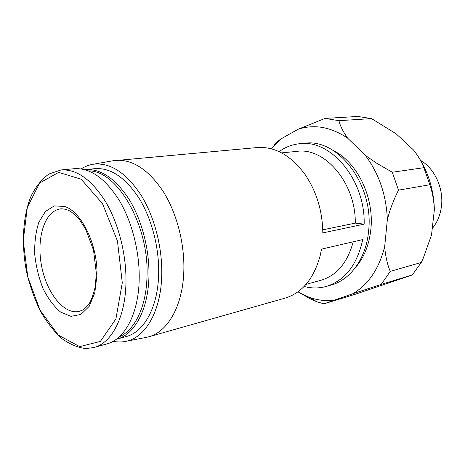 <?xml version="1.0" encoding="UTF-8"?>
<svg xmlns="http://www.w3.org/2000/svg" width="465" height="465" viewBox="0 0 465 465"><rect width="100%" height="100%" fill="white"/><g stroke="black" fill="none" stroke-linecap="round" stroke-linejoin="round"><path stroke-width="0.7" d="M281.662 152.892L296.995 151.363C324.826 147.079 355.928 183.297 355.277 223.107L364.159 224.147C365.385 179.862 330.807 139.175 299.826 143.702C292.27 144.441 285.365 147.085 279.11 151.625M355.277 223.107L322.768 229.844M364.159 224.147L322.82 232.889C322.472 211.081 316.613 191.702 305.243 174.747C291.02 155.42 275.018 146.359 257.244 147.556L112.367 160.867M417.686 155.711C428.207 171.684 433.769 189.633 434.374 209.558C433.915 200.508 432.409 192.243 429.863 184.75L423.859 167.691L392.297 172.248L376.499 163.128L365.397 155.461L347.657 138.169C330.9 126.933 314.369 123.969 298.048 129.282L280.709 139.082L271.391 148.817M371.529 118.592L338.956 120.679L325.052 118.418L357.783 116.453L371.529 118.592L396.197 133.856L413.437 149.922C418.273 156.042 421.749 161.965 423.859 167.691M434.374 209.558L431.514 235.011L423.191 258.354L421.302 262.446L412.281 274.972L355.458 294.2L323.878 303.86L352.848 293.729C368.402 284.504 379.004 268.84 384.665 246.735L387.357 219.515C386.334 195.073 379.01 173.718 365.397 155.461M421.302 262.446L390.269 271.391C387.322 264.399 385.456 256.174 384.665 246.735M412.281 274.972L381.201 284.394L390.269 271.391M429.863 184.75L398.499 190.15L392.297 172.248M297.995 291.788L310.893 299.222L316.851 301.739L323.878 303.86M352.848 293.729L381.201 284.394M387.357 219.515C390.118 209.099 393.832 199.311 398.499 190.15M280.709 139.082L280.029 139.599C276.989 141.988 274.873 144.127 273.676 146.027M297.908 291.851L309.033 297.216C317.211 300.198 325.483 301.192 333.853 300.187M432.241 228.53C437.303 222.427 440.378 214.981 441.465 206.181C443.732 188.244 434.659 168.58 420.662 160.448M347.657 138.169C343.1 131.787 340.206 125.957 338.956 120.679M325.052 118.418L298.048 129.282M355.272 267.782C363.99 257.86 369.193 244.985 370.878 229.158C374.342 197.346 357.126 162.122 333.568 150.718M304.11 286.463C311.573 288.457 318.967 288.451 326.291 286.428L331.132 285.057C350.441 279.901 366.217 258.331 368.617 230.89C374.093 184.931 337.95 138.146 304.842 143.249L299.826 143.702M145.138 337.607L148.666 336.823C167.586 331.9 182.606 306.202 183.797 271.967C184.884 244.404 177.008 213.604 163.482 191.929C148.754 169.87 132.909 159.338 115.948 160.332M148.666 336.823L285.155 298.1C302.18 292.845 313.863 278.651 320.216 255.512L321.513 249.159L362.735 239.568C357.178 264.87 345.03 280.494 326.291 286.428M306.034 284.365L320.902 280.296C336.811 275.483 347.576 262.649 353.202 241.788M113.164 341.281C117.633 342.228 122.022 342.217 126.341 341.252C145.417 337.392 160.727 311.411 161.721 276.129C162.645 248.054 154.508 216.591 140.825 194.771C125.922 172.579 110.153 162.39 93.511 164.203C89.141 164.848 85.037 166.412 81.206 168.9M116.244 339.287L126.294 336.515C143.894 332.068 157.74 307.592 158.635 274.908C159.472 248.676 152.003 219.352 139.355 198.7C125.597 177.671 110.868 167.65 95.174 168.638L84.799 169.655M93.942 347.529L106.758 343.955C124.527 339.45 138.43 314.073 139.175 279.982C139.895 252.6 132.147 221.904 119.203 200.281C105.119 178.264 90.14 167.731 74.266 168.702L61.02 169.958L48.935 174.003C41.745 179.252 35.776 186.651 31.021 196.213C22.628 216.789 21.21 245.067 26.714 272.612C30.022 286.231 34.526 298.96 40.228 310.794C46.512 321.821 53.58 330.987 61.421 338.282C70.035 344.437 78.236 347.861 86.037 348.547L93.942 347.529C111.577 343.065 125.329 317.444 125.951 282.894C126.567 255.151 118.749 224.008 105.793 202.054C91.704 179.705 76.783 169.004 61.02 169.958M96.964 275.193C97.824 245.096 81.515 211.476 64.565 206.448L54.254 205.914L45.378 211.499L38.822 222.34C35.793 231.75 34.427 242.381 34.718 254.233C35.985 266.271 38.764 277.733 43.053 288.614C48.087 298.664 53.963 306.499 60.694 312.131L71.011 316.357L80.893 314.45L89.181 306.359L94.802 292.77L96.964 275.193M116.855 339.13C134.373 334.713 148.114 310.05 148.928 277.035C149.695 250.548 142.174 220.898 129.52 200.02C115.744 178.752 101.045 168.609 85.421 169.585M119.296 336.788C134.734 330.22 146.237 306.906 146.981 276.931C149.439 225.496 117.157 170.144 88.536 170.893M122.283 282.801L117.459 241.01L102.486 203.606L81.189 179.223L58.689 172.381L39.653 182.966L27.301 207.477L23.25 240.696L27.766 276.849L40.037 310.149L58.282 335.05L79.678 346.617L100.376 341.415L115.913 318.914L122.283 282.801M63.234 208.884L60.218 208.983C44.623 211.058 36.299 238.179 41.484 265.416C46.407 292.706 63.903 315.038 79.207 311.381L82.055 310.399M309.033 297.216L316.851 301.739M126.341 341.252L147.062 337.23M93.511 164.203L114.297 160.53M60.218 208.983C60.688 208.657 62.589 208.785 65.914 209.366L69.244 210.709C71.11 211.465 74.54 214.464 79.527 219.707L85.618 229.059L93.506 250.118L96.336 273.24L95.273 286.556C93.285 294.92 91.099 300.855 88.71 304.366C85.682 307.824 83.764 309.678 82.944 309.934L79.207 311.381"/></g></svg>
